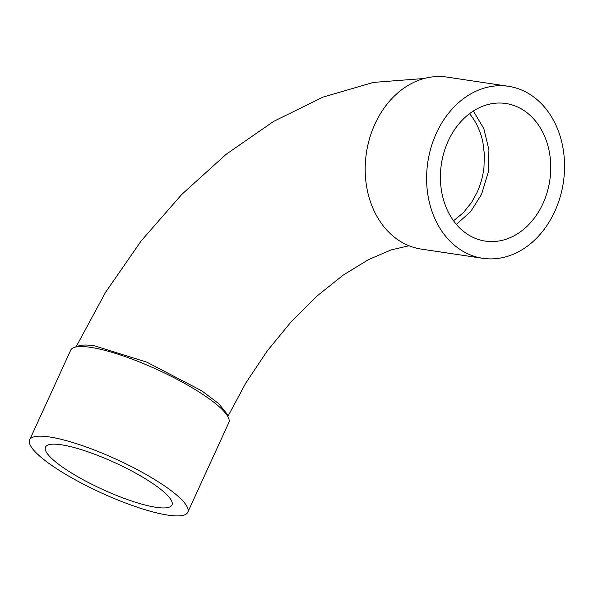 <?xml version="1.0" encoding="UTF-8"?>
<svg xmlns="http://www.w3.org/2000/svg" width="593" height="593" viewBox="0 0 593 593"><rect width="100%" height="100%" fill="white"/><g stroke="black" fill="none" stroke-linecap="round" stroke-linejoin="round"><path stroke-width="0.89" d="M456.365 224.376L470.679 211.605L481.531 194.378L488.143 172.667L488.936 149.933L483.821 128.614L473.347 111.01M448.204 141.045A69.566 54.815 -81.5 0 1 505.881 103.501A69.566 54.815 -81.5 0 1 549.8 180.413A69.566 54.815 -81.5 0 1 485.282 241.099A69.566 54.815 -81.5 0 1 467.277 234.124A69.566 54.815 -81.5 0 1 448.204 141.045M508.453 86.304L447.04 77.105A86.956 68.521 98.5 0 0 374.939 124.033A86.956 68.521 98.5 0 0 398.785 240.38A86.956 68.521 98.5 0 0 421.289 249.104L482.709 258.296A86.956 68.521 -81.5 0 1 460.205 249.571A86.956 68.521 -81.5 0 1 431.096 147.301A86.956 68.521 -81.5 0 1 508.453 86.304A86.956 68.521 -81.5 0 1 563.35 182.444A86.956 68.521 -81.5 0 1 482.709 258.296M187.781 512.248A86.956 18.398 -155.4 0 0 161.659 483.977A86.956 18.398 -155.4 0 0 79.818 444.765A86.956 18.398 -155.4 0 0 29.65 439.85A86.956 18.398 -155.4 0 0 101.055 492.776A86.956 18.398 -155.4 0 0 187.781 512.248L228.816 422.609A86.956 18.398 -155.4 0 0 228.601 418.132A86.956 18.398 -155.4 0 0 202.702 394.338A86.956 18.398 -155.4 0 0 74.221 347.446L78.661 345.912A83.48 17.664 24.6 0 1 94.331 345.801L146.923 362.19L201.968 390.935L218.735 403.648L226.867 413.788M74.221 347.446A86.956 18.398 -155.4 0 0 70.693 350.211L29.65 439.85M156.092 507.311A69.566 14.721 -155.4 0 0 171.97 505.006A69.566 14.721 -155.4 0 0 151.074 482.391A69.566 14.721 -155.4 0 0 85.6 451.021A69.566 14.721 -155.4 0 0 45.461 447.092A69.566 14.721 -155.4 0 0 83.213 479.759A69.566 14.721 -155.4 0 0 156.092 507.311M453.541 220.774L463.281 212.761L471.591 202.406L477.024 192.547C480.701 184.423 483.021 176.002 483.97 167.278L484.392 154.514L482.895 142.313C480.545 131.164 476.09 121.617 469.537 113.671M226.867 413.766L228.601 418.132M76.112 346.794L105.65 292.156L141.23 240.854L181.799 194.408L226.267 154.195L273.603 121.417L322.918 97.133L373.457 82.405L424.321 78.476M408.992 245.754L391.076 249.949L368.475 259.63L343.191 275.115L316.988 296.026L291.304 321.599L267.287 350.893L245.895 382.87L227.897 416.36"/></g></svg>
